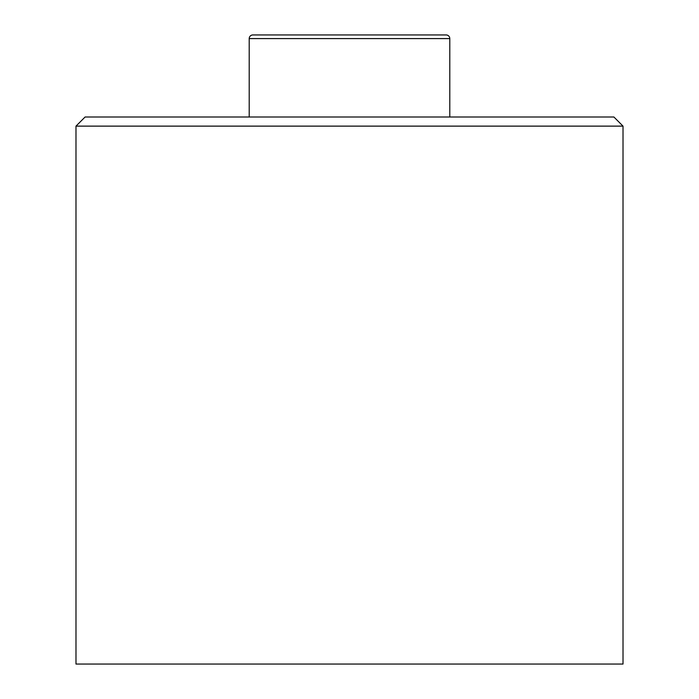 <?xml version="1.0" encoding="UTF-8"?>
<svg xmlns="http://www.w3.org/2000/svg" width="699" height="699" viewBox="0 0 699 699"><rect width="100%" height="100%" fill="white"/><g stroke="black" fill="none" stroke-linecap="round" stroke-linejoin="round"><path stroke-width="1.05" d="M75.981 126.126L85.095 117.004L613.905 117.004L623.019 126.126L75.981 126.126L75.981 664.05L623.019 664.05L623.019 126.126M433.38 34.95L265.62 34.95M449.789 117.004L449.789 38.594A3.644 3.644 0 0 0 446.145 34.95L252.855 34.95A3.644 3.644 0 0 0 249.211 38.594L249.211 117.004M449.789 38.594L249.211 38.594"/></g></svg>
